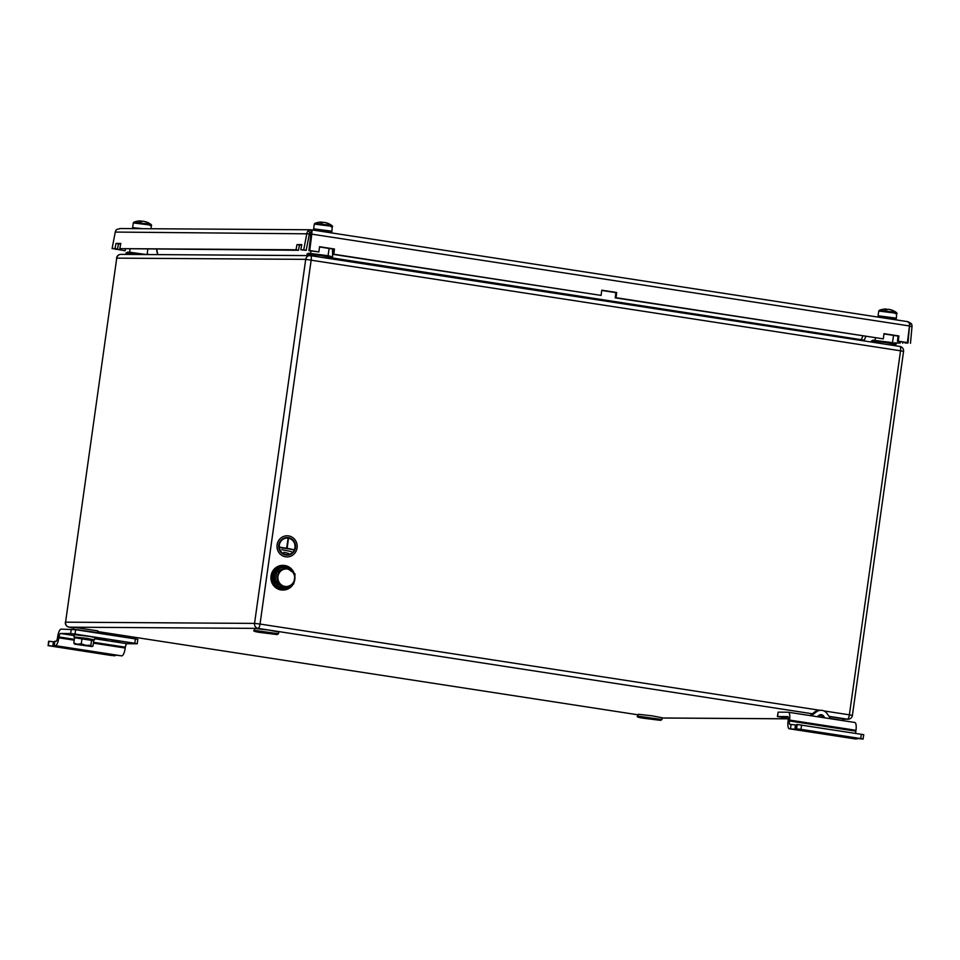 <?xml version="1.0" encoding="UTF-8"?>
<svg xmlns="http://www.w3.org/2000/svg" width="960" height="960" viewBox="0 0 960 960"><rect width="100%" height="100%" fill="white"/><g stroke="black" fill="none" stroke-linecap="round" stroke-linejoin="round"><path stroke-width="1.44" d="M331.344 257.772L863.844 340.092M863.928 340.896L865.86 336.444M332.496 248.964L332.664 259.056M862.86 335.988L860.988 340.44M73.116 629.136L97.512 632.568L97.764 630.828L73.944 627.324L73.104 629.352M282.996 565.38A12.324 11.748 90.4 0 0 271.032 575.916A12.324 11.748 90.4 0 0 282.84 590.028M264.18 632.88L272.712 633.816L264.18 632.88M278.496 633.744L278.748 632.004L268.464 630.036L254.928 628.488L254.1 630.312C252.828 631.008 254.892 631.728 260.28 632.484L277.08 634.572L278.496 633.744L254.1 630.312M647.64 718.668L656.172 719.592L647.64 718.668M661.968 719.52L662.208 717.78L651.924 715.812L638.388 714.276L637.56 716.088C636.288 716.784 638.352 717.516 643.74 718.272L660.54 720.348L661.968 719.52L637.56 716.088M842.952 720.636L843.192 718.944L829.092 716.448M821.58 715.584L818.784 715.524L818.592 716.88M908.016 322.092L909.492 323.196A4.404 1.32 98.8 0 1 909.468 325.956L907.392 342.588L898.26 341.184L898.908 335.964L883.968 333.66L883.32 338.88L616.044 297.708L616.692 292.488L601.752 290.184L601.104 295.404L333.816 254.232L334.464 249.012L319.524 246.708L318.876 251.928L308.928 250.656L311.016 232.92L312.216 229.932L311.244 229.824L310.872 232.428L309.96 232.8A1.764 1.68 90.4 0 0 309.36 233.832L306.192 250.332L300.792 249.792L301.788 244.62L297 244.584L296.004 249.768L119.808 248.628L120.804 243.444L116.016 243.42L115.02 248.592L112.092 248.58L115.26 232.068A4.404 4.2 -89.6 0 1 116.772 229.488L120.348 228.588M907.392 342.588L897.444 341.316L898.092 336.096L883.944 333.912M883.32 338.88L615.228 297.84L615.876 292.62L601.716 290.436M601.104 295.404L333 254.364L333.648 249.144L319.5 246.96M318.876 251.928L309.744 250.524L311.82 233.892A4.404 1.32 -81.2 0 0 311.844 231.132L312.216 229.932L312.06 231.108M333.816 254.232L333 254.364M308.928 250.656L309.744 250.524M898.26 341.184L897.444 341.316M616.044 297.708L615.228 297.84M898.908 335.964L898.092 336.096M334.464 249.012L333.648 249.144M616.692 292.488L615.876 292.62M116.016 249.108L125.1 250.812L125.352 249.168M147.132 254.208L149.412 254.556M115.212 249.096L115.968 249.408M296.004 249.768L298.464 250.284L299.46 245.1L301.692 245.124M298.464 250.284L119.808 248.628M115.02 248.592L117.48 249.108L118.476 243.936L120.708 243.948M117.48 249.108L112.092 248.58M311.22 232.476L309.96 232.8L308.4 230.724A4.404 4.2 90.4 0 0 306.888 233.304L303.72 249.816L300.792 249.792M306.192 250.332L303.72 249.816M116.016 243.42L118.476 243.936M297 244.584L299.46 245.1M907.992 343.032L905.064 343.02L907.992 343.032L909.492 326.28A1.764 1.68 90.4 0 0 909.48 325.836M893.256 342.936L900.264 342.984L900.384 341.772M894.324 343.176L900.264 342.984M910.488 343.284L912 326.52A4.404 4.2 90.4 0 0 911.268 323.592L908.064 321.756M902.772 343.236L902.868 342.156M909.204 325.104L911.268 323.592M308.94 231.444L308.4 230.724L310.62 229.776L119.808 228.54M312.432 229.968L907.56 321.636L312.216 229.932M310.86 235.128L309.108 235.116M894.912 312.312A17.532 15.528 -77.4 0 0 888.756 309.324A17.556 8.112 -83.3 0 0 886.776 309.78A17.472 14.232 -126.2 0 0 884.448 309.504A17.556 8.112 -83.3 0 1 886.428 309.06A17.532 15.528 -77.4 0 0 886.32 309.048A17.604 17.604 0 0 0 879.312 310.32L894.912 312.312L895.14 313.5L896.58 313.824L896.34 312.624A17.532 15.528 -77.4 0 0 892.98 310.536A17.532 15.528 -77.4 0 0 890.196 309.648L890.184 309.708M886.428 309.06L886.344 309.696M886.38 309.408A17.532 15.528 -77.4 0 1 887.868 309.372L887.868 309.408M896.34 312.624L896.7 312.756A17.604 17.604 0 0 0 892.98 310.536M896.604 319.956L895.632 318.948L884.88 317.232L877.464 317.004M330.468 225.36A17.532 15.528 -77.4 0 0 324.312 222.384A17.556 8.112 -83.3 0 0 322.332 222.828A17.472 14.232 -126.2 0 0 320.004 222.552A17.556 8.112 -83.3 0 1 321.984 222.108A17.532 15.528 -77.4 0 0 321.876 222.096A17.604 17.604 0 0 0 314.868 223.368L330.468 225.36L330.696 226.548L332.136 226.872L331.896 225.672A17.532 15.528 -77.4 0 0 328.536 223.596A17.532 15.528 -77.4 0 0 325.752 222.696L325.74 222.756M321.984 222.108L321.9 222.744M321.936 222.456A17.532 15.528 -77.4 0 1 323.424 222.42L323.412 222.456M331.896 225.672L332.256 225.816A17.604 17.604 0 0 0 328.536 223.596M332.16 233.004L331.188 231.996L320.436 230.28L313.02 230.052M149.484 224.184A17.532 15.528 -77.4 0 0 143.328 221.208A17.556 8.112 -83.3 0 0 141.348 221.664A17.472 14.232 -126.2 0 0 139.02 221.388A17.556 8.112 -83.3 0 1 141 220.932A17.532 15.528 -77.4 0 0 140.892 220.932A17.604 17.604 0 0 0 133.884 222.204L149.484 224.184L149.712 225.384L151.152 225.708L150.912 224.508A17.532 15.528 -77.4 0 0 147.552 222.42A17.532 15.528 -77.4 0 0 144.768 221.532L144.756 221.58M141 220.932L140.916 221.58M142.488 221.28A17.556 8.112 -83.3 0 0 142.44 221.256L142.428 221.292A17.532 15.528 -77.4 0 0 140.952 221.292M150.912 224.508L151.272 224.64A17.604 17.604 0 0 0 147.552 222.42M135.492 228.636L132.072 228.624M294.936 547.56A8.292 7.908 -89.6 0 1 287.088 554.64A8.292 7.908 90.4 0 0 294.984 547.56A8.292 7.908 90.4 0 0 287.22 538.056A8.292 7.908 -89.6 0 1 294.936 547.56M287.22 538.056A8.292 7.908 90.4 0 0 279.348 545.148A8.292 7.908 90.4 0 0 287.112 554.64M295.464 547.632A8.808 8.388 90.4 0 0 287.22 537.552A8.808 8.388 90.4 0 0 278.868 545.076A8.808 8.388 90.4 0 0 287.112 555.156A8.808 8.388 90.4 0 0 295.464 547.632M287.172 537.552L287.22 537.552A8.808 8.388 90.4 0 0 278.808 545.076A8.808 8.388 90.4 0 0 287.088 555.156L287.052 555.156M287.124 535.788L287.184 535.788A10.56 10.068 90.4 0 0 277.104 544.812A10.56 10.068 90.4 0 0 287.016 556.92A10.56 10.068 90.4 0 0 297.072 547.884A10.56 10.068 90.4 0 0 287.184 535.788A10.56 10.068 90.4 0 0 277.152 544.812A10.56 10.068 90.4 0 0 287.04 556.92L286.992 556.92M291.336 551.58L281.748 549.648M288.636 553.428L283.872 552.252M293.436 549.66L280.152 547.608L286.704 548.172L288.36 539.352L287.112 548.232L293.484 549.66L280.26 547.176M286.644 548.16L287.952 539.28M275.796 578.64A8.808 8.388 -89.6 0 1 276.408 574.308M279.888 570.132A8.808 8.388 -89.6 0 1 282.288 569.136M280.332 585.552A8.808 8.388 -89.6 0 1 277.74 583.404M284.616 587.784L293.628 584.028L294.576 579A8.808 8.388 -89.6 0 1 281.064 584.628L284.616 587.784L282.996 587.772L275.4 581.46L276.816 571.404L285.828 567.66L287.448 567.672L283.188 569.544A8.808 8.388 -89.6 0 1 291.48 570.828L287.448 567.672M277.968 576.444A8.808 8.388 -89.6 0 1 283.188 569.544L278.436 571.416L277.032 581.472L281.064 584.628A8.808 8.388 -89.6 0 1 277.968 576.444M294.576 579A8.808 8.388 90.4 0 0 291.48 570.828L295.044 573.972L294.576 579M275.4 581.46L277.032 581.472M276.816 571.404L278.436 571.416M278.544 584.268L277.308 585.24A10.392 9.9 90.4 0 0 290.976 585.216M291.72 571.02A10.392 9.9 90.4 0 0 288.216 568.236M286.656 567.66A10.392 9.9 90.4 0 0 275.904 583.476L276.9 582.708M284.208 567.324L283.524 567.324A10.392 9.9 90.4 0 0 274.896 582.948L275.904 583.476M277.308 585.24L276.204 584.784A10.392 9.9 90.4 0 0 283.38 588.096L284.076 588.096M276.204 584.784L277.836 583.524M824.736 733.92L832.704 734.796L824.736 733.92M845.556 736.632L855.804 739.02A7.92 2.376 98.8 0 1 855.708 739.008A7.92 2.376 98.8 0 1 855.6 738.984M801.588 725.004L800.976 729.36L796.584 728.844L797.196 724.488L863.772 734.688L862.992 739.068L845.484 737.112M791.076 724.44L795.468 724.968L794.856 729.312L790.464 728.796L791.076 724.44L790.02 724.44A3.516 1.056 -81.2 0 1 789.972 724.428A3.516 1.056 -81.2 0 1 789.444 720.948L789.564 720.072L855.972 730.308A7.92 2.376 -81.2 0 0 854.784 722.46A7.92 2.376 -81.2 0 0 854.676 722.448L788.472 712.26M796.68 725.148L795.468 724.968M796.152 728.856L796.932 724.488L796.152 728.856L811.944 731.592L794.856 729.312M863.16 739.044L860.736 738.564L861.348 734.208M800.976 729.36L860.736 738.564M790.464 728.796L855.804 739.02M855.768 733.344A3.516 1.056 98.8 0 1 855.84 731.172L855.972 730.308M789.408 728.796A7.92 2.376 -81.2 0 1 789.3 728.784A7.92 2.376 -81.2 0 1 788.112 720.936L788.232 720.072A3.516 1.056 98.8 0 0 787.704 716.58L777.372 716.532L788.34 718.332M777.372 716.532L778.152 712.152L777.54 716.508M854.784 722.46L788.376 712.236A7.92 2.376 98.8 0 0 788.268 712.224L778.152 712.152M788.376 712.236A7.92 2.376 98.8 0 1 789.564 720.072M831.504 718.872A3.516 3.36 -89.6 0 1 829.956 717.66L826.98 713.472A7.92 7.548 90.4 0 0 820.98 710.28L819.372 710.268A7.92 7.548 90.4 0 0 814.824 711.84L810.828 714.96L812.424 714.96A3.516 3.36 -89.6 0 1 810.6 715.656M820.98 710.28A7.92 7.548 90.4 0 0 816.42 711.852L812.424 714.96M824.856 717.852L823.62 716.1A3.516 3.36 90.4 0 0 818.916 715.38L817.26 716.676M823.068 717.576L822.024 716.088A3.516 3.36 90.4 0 0 820.152 714.78M809.724 715.524A3.516 3.36 90.4 0 0 810.828 714.96M119.508 641.208L112.116 640.404L119.508 641.208M86.424 650.748L78.456 649.884L86.424 650.748M54.9 641.28L54.12 645.66L54.732 641.304L55.968 641.292A3.516 1.056 -81.2 0 0 57.516 637.812L57.636 636.948A7.92 2.376 98.8 0 1 61.14 629.124L75.636 629.7L75.024 634.056L70.644 633.54L71.256 629.184M54.288 645.636L55.356 645.648A7.92 2.376 -81.2 0 0 58.848 637.824L58.968 636.948A3.516 1.056 98.8 0 1 60.528 633.48L70.644 633.54M48.168 645.6L48.612 641.268L48.168 645.6L49.044 641.244L54.648 641.952M54.12 645.66L69.912 648.396L48.432 645.6M48 645.624L110.184 655.308L115.008 655.812L112.656 654.792M75.024 634.056L134.784 643.272L137.04 643.776L126.936 643.704A3.516 1.056 -81.2 0 0 125.376 647.184L125.256 648.048A7.92 2.376 98.8 0 1 121.752 655.872L99.216 653.076L112.584 655.332M134.784 643.272L135.396 638.916L75.636 629.7M135.396 638.916L137.82 639.396L137.208 643.752M94.704 638.676L106.86 640.32L94.74 638.448M103.812 632.52L105.024 634.236M97.608 631.908A3.516 3.36 -89.6 0 1 98.94 633.024L99.156 633.324M98.94 633.024L97.344 633.012A3.516 3.36 -89.6 0 1 97.344 633.012L97.368 633.048M105.264 640.308A7.92 7.548 -89.6 0 1 103.5 639.792M75.444 637.836L75.54 637.116L86.928 638.364L92.976 639.576L92.856 640.404M73.812 643.056L74.556 637.74L93.72 640.692L92.976 646.008L91.968 646.56L74.76 644.196L91.8 646.428L90.84 645.288L85.944 645.336L81.264 643.812L77.424 644.22L73.812 643.056L74.76 644.196M92.976 646.008L91.8 646.428M82.008 638.496L81.264 643.812M91.596 639.972L90.84 645.288M75.528 637.26L73.98 636.9L74.292 634.632L89.964 636.456L94.86 637.524L94.548 639.792L92.94 639.804M73.98 636.9L94.548 639.792M156.768 249.372L157.764 254.616M310.584 255.66L899.82 346.428A4.404 1.32 -81.2 0 1 899.88 346.44L310.524 255.648A4.404 1.32 98.8 0 1 310.524 255.648A4.404 1.32 98.8 0 1 311.184 260.004L260.028 624.048L819.804 710.28M823.848 710.904L849.372 714.828L900.54 350.796L305.712 259.356L116.736 258.144L65.58 622.176L254.544 623.4L305.712 259.356A4.404 4.2 -89.6 0 1 310.476 255.648A4.404 4.404 0 0 0 309.888 255.6L120.924 254.376A4.404 4.2 90.4 0 0 116.736 258.144L65.58 622.176A4.404 4.2 90.4 0 0 69.12 627.168L73.296 627.816L69.06 627.168A4.404 1.32 98.8 0 1 68.988 627.144M662.184 717.984L788.34 718.8M843.168 719.148L847.428 719.172L829.02 716.34M820.92 715.092L819.744 714.912M812.34 713.772L258.084 628.392L69.12 627.168A4.404 1.32 98.8 0 1 69.06 627.168A4.404 4.404 0 0 1 65.364 622.2M97.656 631.572L637.74 714.768L97.656 631.572M903.564 351.396L900.54 350.796A4.404 1.32 -81.2 0 0 899.88 346.44A4.404 4.404 0 0 1 903.564 351.396L852.396 715.44L849.372 714.828A4.404 1.32 -81.2 0 1 847.428 719.172A4.404 4.2 -89.6 0 0 848.016 719.22L843.156 719.196M258.084 628.392A4.404 4.2 -89.6 0 1 254.544 623.4L260.028 624.048A4.404 1.32 98.8 0 1 258.084 628.392M125.772 254.412L126.564 252.84L140.976 254.508M127.524 252.096L146.364 254.544L129.864 252.24L125.988 252.912M294.072 573.084A12.324 11.748 90.4 0 0 271.56 575.916A12.324 11.748 90.4 0 0 293.124 584.268M293.916 582.696A12.324 11.748 90.4 0 0 294.864 576.432M292.944 572.076A11.448 10.908 90.4 0 0 272.664 576.048A11.448 10.908 90.4 0 0 292.044 584.748M276.972 634.56L255.384 631.236L276.972 634.56M660.432 720.336L638.844 717.012L660.432 720.336M842.892 720.624L830.724 718.452M823.008 717.48L821.556 717.336M306.756 255.576L307.548 254.004L321.096 255.552L331.38 257.508L331.188 258.828M308.508 253.26L330.084 256.584M871.272 342.024L872.004 340.956L885.54 342.492L895.824 344.46L895.632 345.78M872.952 340.212L894.528 343.536M311.004 234.024L909.468 325.956M115.26 232.068L309.36 233.832M912 326.52L909.42 326.28M895.2 313.104L878.748 311.04L878.076 315.78L895.368 318.036L896.376 318.36L895.932 319.02M896.376 318.36L896.628 313.428M330.756 226.152L314.292 224.088L313.632 228.828L330.924 231.084L331.932 231.408L331.476 232.068M331.932 231.408L332.184 226.476M151.164 228.744L151.2 225.312M149.772 224.988L133.308 222.912L132.648 227.664L142.704 228.684M789.444 720.948L855.84 731.172M816.42 711.852L814.824 711.84M823.62 716.1L822.024 716.088M121.752 655.872L55.356 645.648M53.424 641.76L52.812 646.116M125.256 648.048L93.384 643.14M74.208 640.188L58.848 637.824M125.376 647.184L93.504 642.276M74.328 639.324L58.968 636.948M126.936 643.704L94.692 638.736M74.16 635.58L60.528 633.48M156.552 249.36L157.548 254.616M788.34 718.836L662.172 718.02M848.016 719.22A4.404 4.404 0 0 0 852.396 715.44M120.924 254.376A4.404 4.404 0 0 0 116.532 258.168M282.576 590.028L293.172 584.244M293.88 582.876L294.888 576.216M282.732 565.38L294.132 573.132M306.972 254.076L308.388 253.248L325.092 255.312C330.48 256.032 332.568 256.764 331.38 257.508M871.416 341.028L872.832 340.2L889.536 342.264C894.924 342.984 897.012 343.716 895.824 344.46M893.544 335.4L892.5 342.792M875.412 337.92L875.064 340.344M878.748 311.04L879.312 310.32M878.076 315.78L878.328 316.548M897.048 313.608L896.7 312.756M329.1 248.448L328.056 255.84M310.968 250.968L310.62 253.392M147.828 249.312L147.096 254.544M130.068 249.192L129.636 252.228M314.292 224.088L314.868 223.368M313.632 228.828L313.884 229.596M332.604 226.656L332.256 225.816M133.308 222.912L133.884 222.204M132.648 227.664L132.9 228.42M151.62 225.492L151.272 224.64M789.3 728.784L855.708 739.008M857.04 739.008L857.136 738.36M115.008 655.812L115.092 655.164"/></g></svg>
